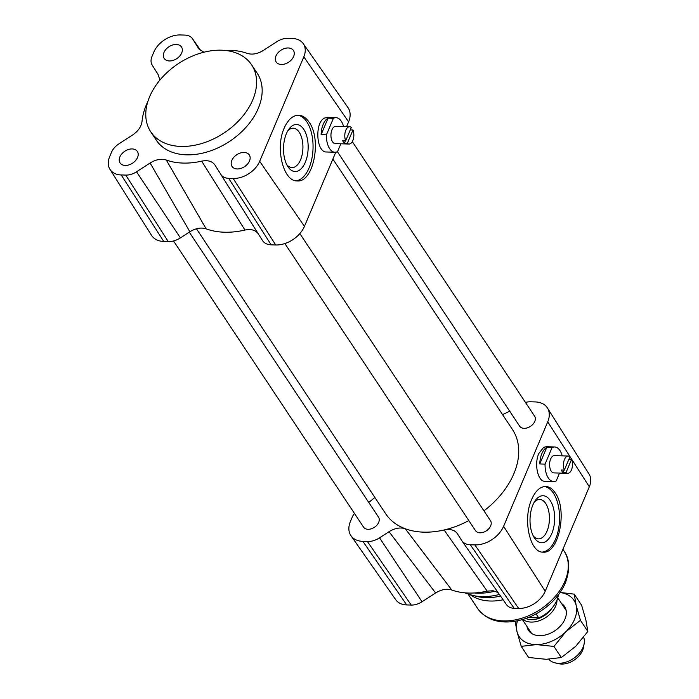 <?xml version="1.0" encoding="UTF-8"?>
<svg xmlns="http://www.w3.org/2000/svg" width="699" height="699" viewBox="0 0 699 699"><rect width="100%" height="100%" fill="white"/><g stroke="black" fill="none" stroke-linecap="round" stroke-linejoin="round"><path stroke-width="1.05" d="M564.32 470.104L569.956 456.762A8.65 4.526 91.8 0 0 568.243 456.045A8.65 4.526 91.8 0 0 563.988 460.894A8.65 4.526 91.8 0 0 564.32 470.104L561.367 470.016A8.65 4.526 91.8 0 0 563.044 472.533L565.989 472.62A8.65 4.526 91.8 0 0 567.702 473.337A8.65 4.526 91.8 0 0 571.948 468.496A8.65 4.526 91.8 0 0 571.625 459.278L565.989 472.62M568.243 456.045L554.394 455.608A8.65 4.526 91.8 0 0 549.597 464.119A8.65 4.526 91.8 0 0 553.853 472.9L567.702 473.337M568.925 459.191L571.625 459.278M564.067 470.095L563.044 472.533M562.232 455.862A17.3 9.052 91.8 0 0 554.665 446.967A17.3 9.052 91.8 0 0 552.035 447.622L545.071 464.119A17.3 9.052 91.8 0 0 553.582 481.541A17.3 9.052 91.8 0 0 556.212 480.895L559.515 473.074M552.035 447.622L546.732 447.456L539.768 463.953L545.071 464.119M553.582 481.541L544.818 481.27C537.837 481.628 534.01 463.987 538.807 453.511L543.639 447.351L546.207 446.705L554.665 446.967M546.732 447.456A17.3 9.052 91.8 0 0 539.768 463.953M351.3 127.463A8.65 4.526 91.8 0 0 349.587 126.755A8.65 4.526 91.8 0 0 345.341 131.595A8.65 4.526 91.8 0 0 345.664 140.814L351.3 127.463M349.587 126.755L335.747 126.318A8.65 4.526 91.8 0 0 330.95 134.82A8.65 4.526 91.8 0 0 335.205 143.61L349.046 144.038A8.65 4.526 91.8 0 0 353.301 139.197A8.65 4.526 91.8 0 0 352.978 129.979L347.333 143.33A8.65 4.526 91.8 0 0 349.046 144.038M350.278 129.9L352.978 129.979M345.664 140.814L342.72 140.717A8.65 4.526 91.8 0 0 344.389 143.234L347.333 143.33M345.42 140.805L344.389 143.234M343.585 126.563A17.3 9.052 91.8 0 0 336.018 117.677A17.3 9.052 91.8 0 0 333.388 118.323L326.416 134.82A17.3 9.052 91.8 0 0 334.935 152.251A17.3 9.052 91.8 0 0 337.556 151.604L340.859 143.784M333.388 118.323L328.084 118.157L321.112 134.654L326.416 134.82M334.935 152.251L326.477 151.989C316.193 152.565 314.498 122.395 324.572 118.044L327.254 117.397L336.018 117.677M328.084 118.157A17.3 9.052 91.8 0 0 321.112 134.654M189.28 232.155L378.526 517.164A8.991 6.169 146.4 0 1 374.446 527.282A8.991 6.169 146.4 0 1 363.541 527.116L173.535 240.963M352.305 141.644L534.613 416.202A8.991 6.169 146.4 0 1 530.532 426.311A8.991 6.169 146.4 0 1 519.628 426.145L337.39 151.692M299.854 233.597L490.48 520.676A8.991 6.169 146.4 0 1 486.399 530.794A8.991 6.169 146.4 0 1 475.486 530.628L284.869 243.549M468.819 520.589A76.104 52.198 146.4 0 1 444.101 529.982A76.104 52.198 146.4 0 1 405.289 528.759A76.104 52.198 146.4 0 1 385.673 513.756L196.445 228.783M332.881 159.075L512.481 429.562A76.104 52.198 146.4 0 1 483.953 510.855M147.847 101.53A70.922 48.633 -33.6 0 0 142.028 121.408C141.312 126.668 138.157 131.211 132.548 135.038L118.97 143.828A15.422 10.581 -33.6 0 0 111.464 152.373L109.682 156.593A22.342 15.326 -33.6 0 0 109.961 169.341L151.561 235.38A24.22 16.61 -33.6 0 0 163.749 241.461L168.276 241.601A17.3 11.866 -33.6 0 0 180.394 237.896L189.875 231.771C195.703 228.206 201.12 227.227 206.135 228.835A76.104 52.198 -33.6 0 0 244.947 230.05C251.168 228.791 255.633 230.085 258.342 233.92M506.356 604.408A15.422 10.581 -33.6 0 0 506.557 604.705A15.422 10.581 -33.6 0 0 514.132 608.296L518.658 608.436A22.342 15.326 -33.6 0 0 545.185 591.275L589.318 486.792A22.342 15.326 -33.6 0 0 589.039 474.044L547.439 408.006A24.22 16.61 -33.6 0 0 535.251 401.925L530.724 401.785A17.3 11.866 -33.6 0 0 525.465 402.423M457.268 533.503L461.611 540.406A17.3 11.866 -33.6 0 0 461.838 540.738A17.3 11.866 -33.6 0 0 470.331 544.757L474.857 544.905A24.22 16.61 -33.6 0 0 503.603 526.303L547.745 421.82A24.22 16.61 -33.6 0 0 547.439 408.006M354.437 513.407A17.3 11.866 -33.6 0 0 352.191 517.269L350.409 521.498A24.22 16.61 -33.6 0 0 351.012 535.766L395.739 599.733A22.342 15.326 -33.6 0 0 406.704 604.923L411.23 605.063A15.422 10.581 -33.6 0 0 422.039 601.76L435.608 592.979C441.392 589.44 446.792 588.453 451.79 590.017A70.922 48.633 -33.6 0 0 487.177 591.127L493.075 590.76L498.055 592.542M351.012 535.766A24.22 16.61 -33.6 0 0 362.903 541.384L367.429 541.533A17.3 11.866 -33.6 0 0 379.548 537.828L389.028 531.694L435.608 592.979M374.882 497.513L368.74 502.432M451.79 590.017L405.289 528.759C400.282 527.151 394.856 528.129 389.028 531.694M457.496 533.844C454.796 530.017 450.331 528.724 444.101 529.982L487.177 591.127M509.72 411.23L502.546 414.603M164.003 52.434A10.38 7.121 146.4 0 1 172.601 45.007A10.38 7.121 146.4 0 1 181.487 46.964A10.38 7.121 146.4 0 1 176.777 58.637A10.38 7.121 146.4 0 1 164.195 58.454A10.38 7.121 146.4 0 1 164.003 52.434M231.823 160.429A10.38 7.121 146.4 0 1 240.412 153.002A10.38 7.121 146.4 0 1 249.307 154.968A10.38 7.121 146.4 0 1 244.598 166.633A10.38 7.121 146.4 0 1 232.016 166.449A10.38 7.121 146.4 0 1 231.823 160.429M275.956 55.946A10.38 7.121 146.4 0 1 284.545 48.519A10.38 7.121 146.4 0 1 293.44 50.485A10.38 7.121 146.4 0 1 288.731 62.15A10.38 7.121 146.4 0 1 276.149 61.966A10.38 7.121 146.4 0 1 275.956 55.946M119.87 156.917A10.38 7.121 146.4 0 1 128.459 149.49A10.38 7.121 146.4 0 1 137.353 151.447A10.38 7.121 146.4 0 1 132.644 163.12A10.38 7.121 146.4 0 1 120.062 162.928A10.38 7.121 146.4 0 1 119.87 156.917M251.614 64.832L257.188 73.22A60.542 41.521 146.4 0 1 258.307 108.328A60.542 41.521 146.4 0 1 208.188 151.631A60.542 41.521 146.4 0 1 156.314 140.193L150.748 131.805A60.542 41.521 -33.6 0 0 202.614 143.243A60.542 41.521 -33.6 0 0 252.732 99.94A60.542 41.521 -33.6 0 0 251.614 64.832A60.542 41.521 -33.6 0 0 178.21 63.731A60.542 41.521 -33.6 0 0 150.748 131.805M109.961 169.341A22.342 15.326 -33.6 0 0 121.207 174.951L125.733 175.091A15.422 10.581 -33.6 0 0 136.532 171.797L150.11 163.007L189.875 231.771M206.135 228.835L166.292 160.045C161.294 158.481 155.903 159.468 150.11 163.007M166.292 160.045A70.922 48.633 -33.6 0 0 201.679 161.154L244.947 230.05M262.466 240.482A17.3 11.866 -33.6 0 0 271.177 244.833L228.634 178.324A15.422 10.581 -33.6 0 1 220.867 174.453L262.466 240.482A17.3 11.866 -33.6 0 1 262.466 240.473L220.875 174.462A15.422 10.581 -33.6 0 1 220.858 174.435L214.96 165.034C212.278 161.242 207.856 159.94 201.679 161.154M228.634 178.324L233.16 178.463A22.342 15.326 -33.6 0 0 259.687 161.303L303.82 56.82A22.342 15.326 -33.6 0 0 303.261 43.653A22.342 15.326 -33.6 0 0 292.296 38.462L287.77 38.323A15.422 10.581 -33.6 0 0 276.961 41.625L263.392 50.407C257.599 53.945 252.208 54.933 247.21 53.369A70.922 48.633 -33.6 0 0 224.833 50.407M199.023 49.052L203.916 52.215M198.542 48.371L192.644 38.978A15.422 10.581 -33.6 0 0 192.443 38.672A15.422 10.581 -33.6 0 0 184.868 35.09L180.342 34.95A22.342 15.326 -33.6 0 0 153.815 52.11L152.032 56.331A15.422 10.581 -33.6 0 0 152.216 65.121L158.114 74.513L159.398 78.498L159.328 80.778M271.177 244.833L275.703 244.973A24.22 16.61 -33.6 0 0 304.449 226.371L335.782 152.199M346.573 126.659L348.591 121.888A24.22 16.61 -33.6 0 0 347.988 107.62L303.261 43.653M284.187 128.127C287.971 119.616 292.794 115.309 298.648 115.213C302.492 115.405 305.917 117.65 308.941 121.949C322.152 139.276 313.44 182.902 297.162 180.927C283.287 181.583 275.039 148.039 284.187 128.127M297.748 115.23A32.862 17.204 -88.2 0 1 306.87 121.888A32.862 17.204 -88.2 0 1 312.051 157.721A32.862 17.204 -88.2 0 1 295.974 180.814M531.668 499.401C535.443 490.89 540.135 486.583 545.727 486.478C549.397 486.653 552.638 488.898 555.443 493.197C567.745 510.488 558.615 554.106 543.088 552.149C529.816 552.83 522.555 519.313 531.668 499.401M544.565 486.513A32.862 17.204 -88.2 0 1 553.372 493.127A32.862 17.204 -88.2 0 1 558.51 529.204A32.862 17.204 -88.2 0 1 542.206 552.079M534.298 502.109A19.721 10.319 -88.2 0 1 539.715 499.436A19.721 10.319 -88.2 0 1 545.718 503.472A19.721 10.319 -88.2 0 1 548.706 525.613A19.721 10.319 -88.2 0 1 538.475 538.859A19.721 10.319 -88.2 0 1 533.232 535.853M534.438 537.942A23.521 12.311 91.8 0 0 551.048 535.154A23.521 12.311 91.8 0 0 551.826 503.455A23.521 12.311 91.8 0 0 535.355 500.458A23.521 12.311 91.8 0 0 534.193 537.557A23.521 12.311 91.8 0 0 534.438 537.942M287.796 130.862A19.721 10.319 -88.2 0 1 293.213 128.197A19.721 10.319 -88.2 0 1 299.216 132.233A19.721 10.319 -88.2 0 1 302.204 154.365A19.721 10.319 -88.2 0 1 291.972 167.611A19.721 10.319 -88.2 0 1 286.73 164.615M287.936 166.703A23.521 12.311 91.8 0 0 304.546 163.916A23.521 12.311 91.8 0 0 305.323 132.207A23.521 12.311 91.8 0 0 288.853 129.219A23.521 12.311 91.8 0 0 287.691 166.318A23.521 12.311 91.8 0 0 287.936 166.703M555.137 662.879L558.702 663.701A17.763 12.18 -33.6 0 0 561.384 664.05A17.763 12.18 -33.6 0 0 583.534 647.213L584.154 643.613A20.76 14.233 146.4 0 1 558.274 663.281A20.76 14.233 146.4 0 1 555.137 662.879A20.76 14.233 146.4 0 1 548.811 659.244M583.656 637.27A20.76 14.233 146.4 0 1 584.154 643.613M556.998 599.995A20.76 14.233 146.4 0 1 530.899 622.066A20.76 14.233 146.4 0 1 522.939 619.445M525.858 618.484A18.681 12.809 -33.6 0 0 531.126 619.69A18.681 12.809 -33.6 0 0 552.027 608.016M536.063 613.897L538.746 617.942L528.339 617.54M538.746 617.942A26.807 18.384 -33.6 0 0 558.405 594.823M526.976 626.496A21.625 14.828 -33.6 0 0 548.269 634.115A21.625 14.828 -33.6 0 0 560.318 626.112A21.625 14.828 -33.6 0 0 565.194 618.519A21.625 14.828 -33.6 0 0 561.559 603.534M517.426 620.843A32.862 22.543 -33.6 0 0 516.963 631.485A32.862 22.543 -33.6 0 0 536.404 644.609A32.862 22.543 -33.6 0 0 566.007 631.599A32.862 22.543 -33.6 0 0 576.168 605.465A32.862 22.543 -33.6 0 0 560.056 592.542M521.236 646.357L528.627 657.479L546.155 659.297L561.323 657.549L575.758 646.278L587.833 631.45L585.911 620.144L581.638 605.282L574.255 594.159L576.168 605.465L580.441 620.328L566.007 631.599L553.94 646.426L536.404 644.609L521.236 646.357L516.963 631.485L515.154 621.271M560.135 592.429L574.255 594.159M580.441 620.328L587.833 631.45M553.94 646.426L561.323 657.549M503.603 526.303L545.185 591.275M474.857 544.905L518.658 608.436M470.331 544.757L514.132 608.296M379.548 537.828L422.039 601.76M367.429 541.533L411.23 605.063M362.903 541.384L406.704 604.923M547.745 421.82L589.318 486.792M474.167 592.97A60.542 41.521 -33.6 0 0 495.084 591.162M464.625 592.804L472.62 595.434A58.227 39.93 -33.6 0 0 499.392 594.456M472.62 595.434L477.4 596.535A54.207 37.178 -33.6 0 0 500.519 596.072M470.549 594.901A51.892 35.588 -33.6 0 0 503.105 599.777M468.129 594.159L477.566 608.375A51.892 35.588 -33.6 0 0 522.031 618.178A51.892 35.588 -33.6 0 0 564.993 581.061A51.892 35.588 -33.6 0 0 564.032 550.969L562.913 549.292M275.703 244.973L233.16 178.463M304.449 226.371L259.687 161.303M168.276 241.601L125.733 175.091M180.394 237.896L136.532 171.797M163.749 241.461L121.207 174.951M200.936 50.844L192.644 38.978M348.591 121.888L303.82 56.82M506.557 604.705L461.838 540.738M564.032 550.969C569.746 558.92 570.192 569.571 565.351 582.94C562.197 590.306 557.365 597.051 550.873 603.176C539.724 613.381 527.168 619.515 513.197 621.56C497.304 623.412 485.429 619.017 477.566 608.375M192.443 38.672L200.954 50.852M566.155 610.454L557.758 597.811M531.572 633.416L522.398 619.602"/></g></svg>
